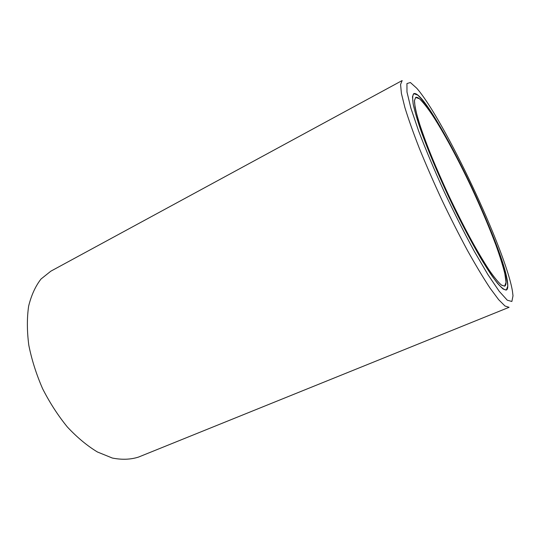 <?xml version="1.0" encoding="UTF-8"?>
<svg xmlns="http://www.w3.org/2000/svg" width="540" height="540" viewBox="0 0 540 540"><rect width="100%" height="100%" fill="white"/><g stroke="black" fill="none" stroke-linecap="round" stroke-linejoin="round"><path stroke-width="0.81" d="M138.51 457.083C130.619 459.601 121.892 459.918 112.334 458.042L97.396 451.973C87.136 445.757 77.126 437.427 67.365 426.992C58.003 415.503 49.748 402.739 42.599 388.685C36.308 374.233 31.712 359.741 28.802 345.209C26.959 331.04 26.905 318.019 28.634 306.146C31.334 295.211 35.465 286.166 41.033 279.005L50.848 271.175L402.158 80.555L400.565 84.49L401.416 93.474L404.872 107.474C408.463 119.178 413.323 132.887 419.459 148.622C426.222 165.2 433.755 182.439 442.051 200.326C450.576 218.113 459.088 234.887 467.573 250.661C475.808 265.397 483.293 277.871 490.037 288.09L498.643 299.66L505.028 306.031L509.078 307.307L138.51 457.083M513 295.792L511.873 301.482L507.29 300.206L499.223 291.283L487.951 274.664L474.174 251.107C464.056 232.423 453.911 212.301 443.745 190.742C434.012 169.243 425.642 149.337 418.628 131.011L410.866 108.074L406.985 92.05L406.937 83.572L410.373 82.512L416.718 88.202C444.11 119.475 505.737 250.182 512.447 291.209L513 295.792M507.769 285.154C507.884 287.928 507.418 289.555 506.358 290.034C504.455 290.088 501.485 287.827 497.455 283.237C492.838 277.276 487.364 269.089 481.025 258.687C470.786 241.171 460.046 220.657 448.814 197.141C438.035 174.049 428.605 151.639 421.821 133.13C417.825 121.622 414.997 112.192 413.33 104.834C412.358 98.806 412.499 95.081 413.755 93.643C427.275 87.912 507.114 251.903 507.769 285.154M491.636 233.874C469.112 175.797 424.4 93.191 415.679 97.423L414.443 100.69C414.592 104.915 415.874 111.321 418.284 119.9C421.362 129.661 425.466 141.061 430.603 154.103C436.252 167.832 442.503 182.088 449.368 196.877C456.415 211.585 463.435 225.484 470.435 238.572C477.225 250.83 483.408 261.252 488.983 269.831C494.066 277.155 498.19 282.218 501.363 285.019L504.664 286.146C508.882 284.404 502.882 262.319 491.636 233.874M414.45 100.474L415.679 97.423L419.492 98.8C423.158 102.31 427.694 108.088 433.1 116.141C444.427 133.792 458.237 159.55 471.089 186.638C480.776 207.38 489.017 226.78 495.815 244.823C499.851 256.061 502.855 265.653 504.826 273.598L506.034 282.319L504.664 286.146L501.653 285.235C498.805 282.852 495.113 278.498 490.583 272.187C480.904 257.999 467.654 234.394 454.397 207.367C441.2 180.131 429.32 152.145 421.983 131.281C418.702 121.48 416.401 113.447 415.078 107.177L414.45 100.474M412.493 96.694L413.093 103.579C414.437 110.045 416.806 118.368 420.201 128.534C427.795 150.208 440.168 179.388 453.938 207.826C467.775 236.054 481.599 260.705 491.697 275.488C496.415 282.069 500.263 286.598 503.226 289.082L506.358 290.034L507.782 286.038C507.391 280.753 505.751 273.267 502.855 263.581C496.166 242.777 484.643 214.677 471.433 186.476C458.082 158.342 443.732 131.571 431.933 113.177C426.303 104.78 421.571 98.753 417.744 95.087L413.755 93.643L412.493 96.694"/></g></svg>
